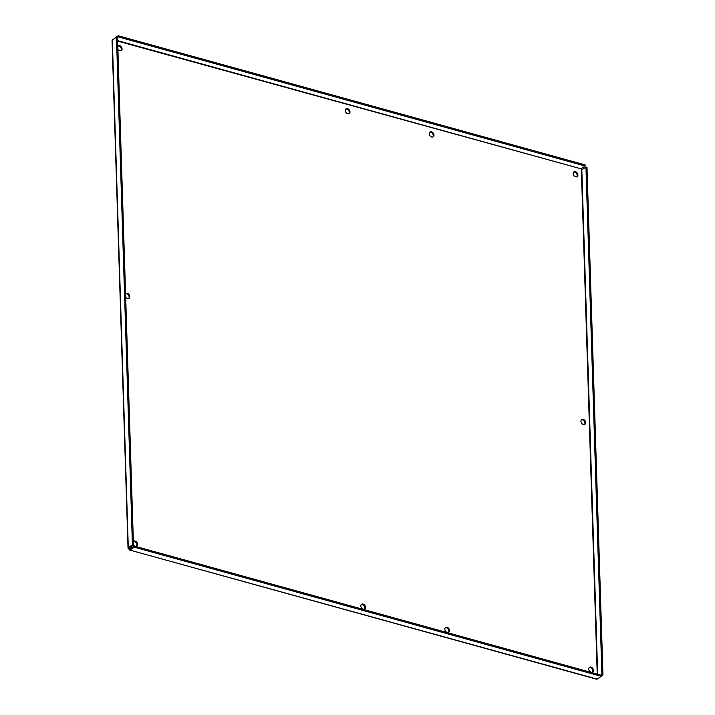 <?xml version="1.0" encoding="UTF-8"?>
<svg xmlns="http://www.w3.org/2000/svg" width="715" height="715" viewBox="0 0 715 715"><rect width="100%" height="100%" fill="white"/><g stroke="black" fill="none" stroke-linecap="round" stroke-linejoin="round"><path stroke-width="1.07" d="M448.412 632.462A2.869 2.1 56.1 0 0 448.233 629.2A2.869 2.1 56.1 0 0 445.284 627.806M447.286 632.462A2.869 2.1 -123.9 0 1 445.016 630.165A2.869 2.1 -123.9 0 1 445.606 627.511A2.869 2.1 -123.9 0 1 448.949 628.717A2.869 2.1 -123.9 0 1 448.806 632.275A2.869 2.1 -123.9 0 1 447.286 632.462M432.843 137.021A2.869 2.1 56.1 0 0 432.664 133.759A2.869 2.1 56.1 0 0 429.715 132.355M431.717 137.021A2.869 2.1 -123.9 0 1 429.447 134.724A2.869 2.1 -123.9 0 1 430.037 132.069A2.869 2.1 -123.9 0 1 433.379 133.276A2.869 2.1 -123.9 0 1 433.236 136.824A2.869 2.1 -123.9 0 1 431.717 137.021M584.513 424.54A2.869 2.1 56.1 0 0 584.343 421.278A2.869 2.1 56.1 0 0 581.393 419.884M583.395 424.54A2.869 2.1 -123.9 0 1 581.116 422.243A2.869 2.1 -123.9 0 1 581.715 419.589A2.869 2.1 -123.9 0 1 585.058 420.795A2.869 2.1 -123.9 0 1 584.906 424.344A2.869 2.1 -123.9 0 1 583.395 424.54M364.391 609.225A2.869 2.1 56.1 0 0 364.212 605.962A2.869 2.1 56.1 0 0 361.263 604.568M363.265 609.225A2.869 2.1 -123.9 0 1 360.995 606.928A2.869 2.1 -123.9 0 1 361.584 604.273A2.869 2.1 -123.9 0 1 364.927 605.48A2.869 2.1 -123.9 0 1 364.784 609.028A2.869 2.1 -123.9 0 1 363.265 609.225M592.297 672.261A2.869 2.1 56.1 0 0 592.127 668.999A2.869 2.1 56.1 0 0 589.178 667.604M591.18 672.261A2.869 2.1 -123.9 0 1 588.91 669.964A2.869 2.1 -123.9 0 1 589.5 667.31A2.869 2.1 -123.9 0 1 592.842 668.516A2.869 2.1 -123.9 0 1 592.69 672.073A2.869 2.1 -123.9 0 1 591.18 672.261M576.728 176.82A2.869 2.1 56.1 0 0 576.558 173.557A2.869 2.1 56.1 0 0 573.6 172.154M575.611 176.82A2.869 2.1 -123.9 0 1 573.332 174.523A2.869 2.1 -123.9 0 1 573.931 171.868A2.869 2.1 -123.9 0 1 577.273 173.075A2.869 2.1 -123.9 0 1 577.121 176.623A2.869 2.1 -123.9 0 1 575.611 176.82M348.822 113.774A2.869 2.1 56.1 0 0 348.643 110.521A2.869 2.1 56.1 0 0 345.694 109.118M347.696 113.774A2.869 2.1 -123.9 0 1 345.425 111.486A2.869 2.1 -123.9 0 1 346.015 108.832A2.869 2.1 -123.9 0 1 349.358 110.039A2.869 2.1 -123.9 0 1 349.215 113.587A2.869 2.1 -123.9 0 1 347.696 113.774M136.476 546.188A2.869 2.1 56.1 0 0 136.297 542.926A2.869 2.1 56.1 0 0 133.356 541.523A2.869 2.1 -123.9 0 1 133.669 541.237A2.869 2.1 -123.9 0 1 137.012 542.444A2.869 2.1 -123.9 0 1 136.869 545.992A2.869 2.1 -123.9 0 1 135.35 546.188A2.869 2.1 -123.9 0 1 133.455 544.678M128.691 298.459A2.869 2.1 56.1 0 0 128.512 295.206A2.869 2.1 56.1 0 0 125.572 293.802M125.572 293.794A2.869 2.1 -123.9 0 1 125.885 293.516A2.869 2.1 -123.9 0 1 129.227 294.723A2.869 2.1 -123.9 0 1 129.084 298.271A2.869 2.1 -123.9 0 1 127.565 298.468A2.869 2.1 -123.9 0 1 125.67 296.957M120.907 50.738A2.869 2.1 56.1 0 0 120.728 47.485A2.869 2.1 56.1 0 0 117.787 46.082A2.869 2.1 -123.9 0 1 118.1 45.787A2.869 2.1 -123.9 0 1 121.443 47.002A2.869 2.1 -123.9 0 1 121.3 50.551A2.869 2.1 -123.9 0 1 119.78 50.738A2.869 2.1 -123.9 0 1 117.886 49.237M601.056 675.148L601.896 674.585L585.942 167.051L586.997 167.346L602.951 674.871L601.208 676.041M597.222 674.093L581.358 169.348L581.822 169.821L585.942 167.051M117.626 41.095L581.054 168.811L581.822 169.821L597.669 674.218M601.896 674.585L602.951 674.871M129.415 547.744L128.718 548.995L130.139 549.951L134.268 547.181L601.217 676.327L597.088 679.098L596.623 678.41M596.784 679.25L129.504 550.005L597.088 679.098M130.139 549.951L130.103 548.807L129.433 548.512L130.103 548.807L134.232 546.037L601.181 675.183L601.217 676.327M134.232 546.037L134.268 547.181M112.738 40.415L112.335 39.977L116.465 37.207L132.418 544.732L128.021 548.119L112.049 40.183M116.465 37.207L117.519 37.493L133.464 545.027L129.335 547.797L129.433 548.512L129.335 547.797L128.289 547.502L128.718 548.995M133.464 545.027L132.418 544.732M117.618 40.63L581.054 168.811L585.183 166.041L118.234 36.894L118.198 35.75L113.113 39.459M117.385 37.457L118.234 36.894M585.183 166.041L585.138 164.897L118.198 35.75M129.433 548.512L130.228 548.727M112.335 39.977L128.289 547.502"/></g></svg>

